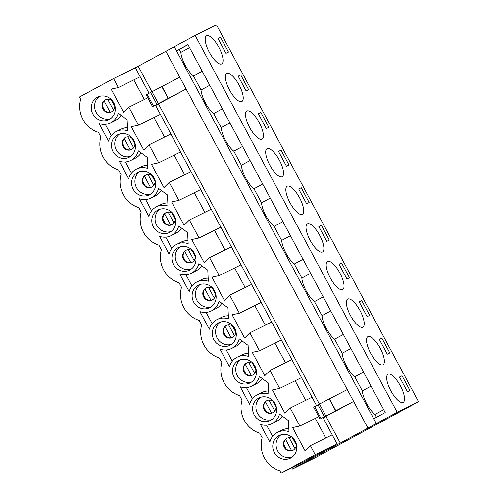 <?xml version="1.0" encoding="UTF-8"?>
<svg xmlns="http://www.w3.org/2000/svg" width="498" height="498" viewBox="0 0 498 498"><rect width="100%" height="100%" fill="white"/><g stroke="black" fill="none" stroke-linecap="round" stroke-linejoin="round"><path stroke-width="0.75" d="M418.525 401.705L216.481 24.9L195.154 35.47L165.878 51.288L367.922 428.093L397.199 412.276L418.525 401.705L315.035 457.818L292.438 469.01L298.52 465.717L296.746 466.601L296.217 465.618M165.878 51.288L138.239 66.253L151.878 91.694M163.232 101.15L158.482 104.007L319.386 404.096M330.74 413.552L325.985 416.409L340.277 443.058L367.922 428.093M337.451 410.203L353.63 401.438L320.033 419.03L337.432 410.159M169.949 97.801L152.525 106.634L186.121 89.042L169.924 97.757M316.547 405.621L155.631 105.52L158.482 104.007M149.039 93.219L135.388 67.765L113.556 78.584L118.375 87.58L111.129 89.117L123.629 112.436L128.895 107.195L138.544 125.185L131.291 126.722L143.791 150.041L149.058 144.8L158.706 162.79L151.454 164.328L163.96 187.646L169.227 182.405L178.869 200.395L171.617 201.933L184.123 225.252L189.389 220.016L199.038 238L191.786 239.538L204.286 262.863L209.552 257.622L219.201 275.612L211.949 277.149L224.449 300.468L229.721 295.227L239.364 313.217L232.112 314.755L244.618 338.074L249.884 332.832L259.526 350.822L252.274 352.36L264.78 375.679L270.047 370.437L279.695 388.428L272.443 389.965L284.943 413.284L290.209 408.049L299.858 426.033L292.606 427.57L305.112 450.895L310.379 445.654L315.197 454.649L281.121 473.1L279.901 470.828A26.039 24.514 -116.4 0 1 262.172 437.767L259.738 433.223A26.039 24.514 -116.4 0 1 242.009 400.155L239.575 395.617A26.039 24.514 -116.4 0 1 221.847 362.55L219.413 358.012A26.039 24.514 -116.4 0 1 201.684 324.945L199.244 320.401A26.039 24.514 -116.4 0 1 181.515 287.34L179.081 282.796A26.039 24.514 -116.4 0 1 161.352 249.735L158.918 245.19A26.039 24.514 -116.4 0 1 141.189 212.123L138.755 207.585A26.039 24.514 -116.4 0 1 121.026 174.518L118.586 169.98A26.039 24.514 -116.4 0 1 100.857 136.913L98.423 132.368A26.039 24.514 -116.4 0 1 80.695 99.307L79.475 97.035L113.556 78.584M138.239 66.253L135.388 67.765M388.06 374.259A15.961 5.378 -118.4 0 1 400.38 385.85A15.961 5.378 -118.4 0 1 403.206 402.359A15.961 5.378 -118.4 0 1 390.874 390.886A15.961 5.378 -118.4 0 1 388.004 374.291A15.961 5.378 -118.4 0 1 388.06 374.259M367.898 336.654A15.961 5.378 -118.4 0 1 380.217 348.245A15.961 5.378 -118.4 0 1 383.037 364.754A15.961 5.378 -118.4 0 1 370.705 353.281A15.961 5.378 -118.4 0 1 367.841 336.685A15.961 5.378 -118.4 0 1 367.898 336.654M347.735 299.049A15.961 5.378 -118.4 0 1 360.054 310.64A15.961 5.378 -118.4 0 1 362.874 327.149A15.961 5.378 -118.4 0 1 350.542 315.676A15.961 5.378 -118.4 0 1 347.672 299.08A15.961 5.378 -118.4 0 1 347.735 299.049M327.566 261.444A15.961 5.378 -118.4 0 1 339.885 273.029A15.961 5.378 -118.4 0 1 342.711 289.543A15.961 5.378 -118.4 0 1 330.379 278.071A15.961 5.378 -118.4 0 1 327.51 261.469A15.961 5.378 -118.4 0 1 327.566 261.444M307.403 223.832A15.961 5.378 -118.4 0 1 319.722 235.423A15.961 5.378 -118.4 0 1 322.548 251.938A15.961 5.378 -118.4 0 1 310.217 240.459A15.961 5.378 -118.4 0 1 307.347 223.863A15.961 5.378 -118.4 0 1 307.403 223.832M287.24 186.227A15.961 5.378 -118.4 0 1 299.559 197.818A15.961 5.378 -118.4 0 1 302.379 214.327A15.961 5.378 -118.4 0 1 290.048 202.854A15.961 5.378 -118.4 0 1 287.184 186.258A15.961 5.378 -118.4 0 1 287.24 186.227M267.077 148.622A15.961 5.378 -118.4 0 1 279.397 160.213A15.961 5.378 -118.4 0 1 282.217 176.722A15.961 5.378 -118.4 0 1 269.885 165.249A15.961 5.378 -118.4 0 1 267.015 148.653A15.961 5.378 -118.4 0 1 267.077 148.622M246.908 111.017A15.961 5.378 -118.4 0 1 259.228 122.608A15.961 5.378 -118.4 0 1 262.054 139.116A15.961 5.378 -118.4 0 1 249.722 127.644A15.961 5.378 -118.4 0 1 246.852 111.048A15.961 5.378 -118.4 0 1 246.908 111.017M226.746 73.411A15.961 5.378 -118.4 0 1 239.065 84.996A15.961 5.378 -118.4 0 1 241.891 101.511A15.961 5.378 -118.4 0 1 229.559 90.038A15.961 5.378 -118.4 0 1 226.69 73.436A15.961 5.378 -118.4 0 1 226.746 73.411M206.583 35.8A15.961 5.378 -118.4 0 1 218.902 47.391A15.961 5.378 -118.4 0 1 221.722 63.906A15.961 5.378 -118.4 0 1 209.39 52.427A15.961 5.378 -118.4 0 1 206.527 35.831A15.961 5.378 -118.4 0 1 206.583 35.8M195.154 35.47L397.199 412.276M220.564 37.306L228.501 52.109L225.961 53.373L218.024 38.564L220.564 37.306L218.074 38.657M240.727 74.912L248.664 89.721L246.13 90.978L238.187 76.169L240.727 74.912L238.237 76.262M260.89 112.517L268.833 127.326L266.293 128.584L258.356 113.781L260.89 112.517L258.4 113.868M281.059 150.128L288.996 164.931L286.456 166.189L278.519 151.386L281.059 150.128L278.569 151.473M301.222 187.734L309.158 202.537L306.619 203.794L298.682 188.991L301.222 187.734L298.732 189.084M321.384 225.339L329.327 240.142L326.788 241.406L318.845 226.596L321.384 225.339L318.894 226.69M341.547 262.944L349.49 277.753L346.95 279.011L339.014 264.201L341.547 262.944L339.057 264.295M361.716 300.549L369.653 315.359L367.113 316.616L359.176 301.813L361.716 300.549L359.226 301.9M381.879 338.161L389.816 352.964L387.276 354.221L379.339 339.418L381.879 338.161L379.389 339.505M402.042 375.766L409.985 390.569L407.445 391.826L399.502 377.023L402.042 375.766L399.552 377.117M291.791 467.815L292.438 469.01M288.977 431.685L288.442 420.611L279.534 414.068A16.185 15.239 63.6 0 1 271.796 423.754A16.185 15.239 63.6 0 1 260.404 424.427L269.854 442.043A16.185 15.239 63.6 0 1 277.585 432.357A16.185 15.239 63.6 0 1 288.977 431.685M268.814 394.08L268.279 382.999L259.365 376.463A16.185 15.239 63.6 0 1 251.633 386.149A16.185 15.239 63.6 0 1 240.241 386.815L249.691 404.438A16.185 15.239 63.6 0 1 257.422 394.746A16.185 15.239 63.6 0 1 268.814 394.08M248.651 356.475L248.116 345.394L239.202 338.858A16.185 15.239 63.6 0 1 231.47 348.544A16.185 15.239 63.6 0 1 220.079 349.21L229.522 366.833A16.185 15.239 63.6 0 1 237.26 357.141A16.185 15.239 63.6 0 1 248.651 356.475M228.482 318.869L227.953 307.789L219.039 301.246A16.185 15.239 63.6 0 1 211.301 310.939A16.185 15.239 63.6 0 1 199.916 311.605L209.359 329.222A16.185 15.239 63.6 0 1 217.097 319.535A16.185 15.239 63.6 0 1 228.482 318.869M208.32 281.258L207.784 270.184L198.876 263.641A16.185 15.239 63.6 0 1 191.139 273.334A16.185 15.239 63.6 0 1 179.747 274L189.196 291.616A16.185 15.239 63.6 0 1 196.928 281.93A16.185 15.239 63.6 0 1 208.32 281.258M188.157 243.653L187.621 232.578L178.707 226.036A16.185 15.239 63.6 0 1 170.976 235.722A16.185 15.239 63.6 0 1 159.584 236.394L169.034 254.011A16.185 15.239 63.6 0 1 176.765 244.325A16.185 15.239 63.6 0 1 188.157 243.653M167.994 206.048L167.459 194.967L158.545 188.431A16.185 15.239 63.6 0 1 150.813 198.117A16.185 15.239 63.6 0 1 139.421 198.783L148.865 216.406A16.185 15.239 63.6 0 1 156.602 206.714A16.185 15.239 63.6 0 1 167.994 206.048M147.825 168.442L147.296 157.362L138.382 150.826A16.185 15.239 63.6 0 1 130.644 160.512A16.185 15.239 63.6 0 1 119.252 161.178L128.702 178.801A16.185 15.239 63.6 0 1 136.433 169.108A16.185 15.239 63.6 0 1 147.825 168.442M127.662 130.837L127.127 119.757L118.219 113.214A16.185 15.239 63.6 0 1 110.481 122.906A16.185 15.239 63.6 0 1 99.09 123.572L108.539 141.189A16.185 15.239 63.6 0 1 116.271 131.503A16.185 15.239 63.6 0 1 127.662 130.837M109.249 119.508A12.599 11.865 63.6 0 1 108.888 119.688A12.599 11.865 63.6 0 1 92.665 113.669A12.599 11.865 63.6 0 1 97.701 97.11A12.599 11.865 63.6 0 1 113.824 102.943A12.599 11.865 63.6 0 1 109.249 119.508M129.412 157.113A12.599 11.865 63.6 0 1 129.057 157.3A12.599 11.865 63.6 0 1 112.828 151.274A12.599 11.865 63.6 0 1 117.864 134.715A12.599 11.865 63.6 0 1 133.993 140.548A12.599 11.865 63.6 0 1 129.412 157.113M149.581 194.718A12.599 11.865 63.6 0 1 149.219 194.905A12.599 11.865 63.6 0 1 132.997 188.879A12.599 11.865 63.6 0 1 138.027 172.32A12.599 11.865 63.6 0 1 154.156 178.153A12.599 11.865 63.6 0 1 149.581 194.718M169.743 232.323A12.599 11.865 63.6 0 1 169.382 232.51A12.599 11.865 63.6 0 1 153.16 226.484A12.599 11.865 63.6 0 1 158.196 209.932A12.599 11.865 63.6 0 1 174.319 215.759A12.599 11.865 63.6 0 1 169.743 232.323M189.906 269.928A12.599 11.865 63.6 0 1 189.545 270.115A12.599 11.865 63.6 0 1 173.323 264.096A12.599 11.865 63.6 0 1 178.359 247.537A12.599 11.865 63.6 0 1 194.481 253.37A12.599 11.865 63.6 0 1 189.906 269.928M210.069 307.54A12.599 11.865 63.6 0 1 209.714 307.72A12.599 11.865 63.6 0 1 193.485 301.701A12.599 11.865 63.6 0 1 198.521 285.142A12.599 11.865 63.6 0 1 214.65 290.975A12.599 11.865 63.6 0 1 210.069 307.54M230.238 345.145A12.599 11.865 63.6 0 1 229.877 345.332A12.599 11.865 63.6 0 1 213.654 339.306A12.599 11.865 63.6 0 1 218.684 322.748A12.599 11.865 63.6 0 1 234.813 328.58A12.599 11.865 63.6 0 1 230.238 345.145M250.401 382.75A12.599 11.865 63.6 0 1 250.04 382.937A12.599 11.865 63.6 0 1 233.817 376.911A12.599 11.865 63.6 0 1 238.853 360.353A12.599 11.865 63.6 0 1 254.976 366.186A12.599 11.865 63.6 0 1 250.401 382.75M270.563 420.356A12.599 11.865 63.6 0 1 270.202 420.542A12.599 11.865 63.6 0 1 253.98 414.517A12.599 11.865 63.6 0 1 259.016 397.964A12.599 11.865 63.6 0 1 275.139 403.791A12.599 11.865 63.6 0 1 270.563 420.356M290.726 457.961A12.599 11.865 63.6 0 1 290.371 458.148A12.599 11.865 63.6 0 1 274.143 452.128A12.599 11.865 63.6 0 1 279.179 435.569A12.599 11.865 63.6 0 1 295.308 441.402A12.599 11.865 63.6 0 1 290.726 457.961M281.121 473.1L302.952 462.281L337.034 443.83L315.197 454.649M318.764 416.664L299.858 426.033M312.047 397.223L290.209 408.049M287.122 438.203A6.723 6.325 -116.4 0 0 284.794 447.104A6.723 6.325 -116.4 0 0 293.085 450.236M301.527 377.609L279.695 388.428M291.878 359.618L270.047 370.437M266.959 400.597A6.723 6.325 -116.4 0 0 264.631 409.499A6.723 6.325 -116.4 0 0 272.923 412.624M281.364 340.003L259.526 350.822M271.715 322.013L249.884 332.832M246.796 362.986A6.723 6.325 -116.4 0 0 244.468 371.894A6.723 6.325 -116.4 0 0 252.76 375.019M261.195 302.398L239.364 313.217M251.552 284.408L229.721 295.227M226.634 325.381A6.723 6.325 -116.4 0 0 224.305 334.283A6.723 6.325 -116.4 0 0 232.591 337.414M241.032 264.787L219.201 275.612M231.389 246.803L209.552 257.622M206.465 287.776A6.723 6.325 -116.4 0 0 204.136 296.677A6.723 6.325 -116.4 0 0 212.428 299.808M220.869 227.181L199.038 238M211.22 209.191L189.389 220.016M186.302 250.17A6.723 6.325 -116.4 0 0 183.974 259.072A6.723 6.325 -116.4 0 0 192.265 262.203M200.706 189.576L178.869 200.395M191.058 171.586L169.227 182.405M166.139 212.565A6.723 6.325 -116.4 0 0 163.811 221.467A6.723 6.325 -116.4 0 0 172.103 224.592M180.537 151.971L158.706 162.79M170.895 133.981L149.058 144.8M145.976 174.954A6.723 6.325 -116.4 0 0 143.648 183.862A6.723 6.325 -116.4 0 0 151.934 186.987M160.375 114.366L138.544 125.185M162.473 101.536L155.631 105.52L155.451 105.184M147.8 97.826L128.895 107.195M125.807 137.348A6.723 6.325 -116.4 0 0 123.479 146.25A6.723 6.325 -116.4 0 0 131.771 149.381M140.212 76.754L118.375 87.58M105.644 99.743A6.723 6.325 -116.4 0 0 103.316 108.645A6.723 6.325 -116.4 0 0 111.608 111.776M373.755 418.762L385.228 412.543L187.951 44.621L176.473 50.84L376.332 423.568M174.294 46.768L176.473 50.84L179.268 49.451L180.855 52.415A16.801 5.665 61.6 0 0 193.479 75.957L201.018 90.02A16.801 5.665 61.6 0 0 213.642 113.563L221.187 127.625A16.801 5.665 61.6 0 0 233.805 151.168L241.349 165.236A16.801 5.665 61.6 0 0 253.974 188.773L261.512 202.842A16.801 5.665 61.6 0 0 274.137 226.385L281.675 240.447A16.801 5.665 61.6 0 0 294.299 263.99L301.844 278.052A16.801 5.665 61.6 0 0 314.462 301.595L322.007 315.657A16.801 5.665 61.6 0 0 334.631 339.2L342.17 353.269A16.801 5.665 61.6 0 0 354.794 376.805L362.339 390.874A16.801 5.665 61.6 0 0 374.957 414.417L376.494 417.274M296.746 466.601L337.426 444.565L332.21 434.835L310.379 445.654M114.665 104.96A6.723 6.325 63.6 0 1 111.359 111.907A6.723 6.325 63.6 0 1 102.806 108.9A6.723 6.325 63.6 0 1 105.389 99.861A6.723 6.325 63.6 0 1 112.922 101.436M110.469 118.736A12.599 11.865 63.6 0 1 96.164 112.411A12.599 11.865 63.6 0 1 99.419 96.431M332.21 434.835L323.14 417.915L325.985 416.409M337.426 444.565L340.277 443.058M133.831 79.917L144.352 99.538M188.001 44.72L179.268 49.451M189.589 47.684L180.855 52.415M202.213 71.226L193.479 75.957M209.758 85.289L201.018 90.02M134.827 142.565A6.723 6.325 63.6 0 1 131.522 149.512A6.723 6.325 63.6 0 1 122.975 146.505A6.723 6.325 63.6 0 1 125.552 137.467A6.723 6.325 63.6 0 1 133.084 139.048M130.638 156.341A12.599 11.865 63.6 0 1 116.327 150.023A12.599 11.865 63.6 0 1 119.582 134.037M153.994 117.528L164.514 137.143M222.376 108.832L213.642 113.563M229.92 122.894L221.187 127.625M154.996 180.17A6.723 6.325 63.6 0 1 151.685 187.117A6.723 6.325 63.6 0 1 143.138 184.111A6.723 6.325 63.6 0 1 145.715 175.078A6.723 6.325 63.6 0 1 153.253 176.653M150.801 193.952A12.599 11.865 63.6 0 1 136.489 187.628A12.599 11.865 63.6 0 1 139.745 171.642M174.157 155.133L184.677 174.748M242.545 146.437L233.805 151.168M250.083 160.505L241.349 165.236M175.159 217.775A6.723 6.325 63.6 0 1 171.847 224.723A6.723 6.325 63.6 0 1 163.3 221.716A6.723 6.325 63.6 0 1 165.884 212.683A6.723 6.325 63.6 0 1 173.416 214.258M170.963 231.558A12.599 11.865 63.6 0 1 156.658 225.233A12.599 11.865 63.6 0 1 159.914 209.247M194.326 192.738L204.84 212.353M262.707 184.042L253.974 188.773M270.252 198.111L261.512 202.842M195.322 255.381A6.723 6.325 63.6 0 1 192.016 262.334A6.723 6.325 63.6 0 1 183.463 259.321A6.723 6.325 63.6 0 1 186.047 250.289A6.723 6.325 63.6 0 1 193.579 251.864M191.132 269.163A12.599 11.865 63.6 0 1 176.821 262.838A12.599 11.865 63.6 0 1 180.077 246.852M214.489 230.344L225.009 249.965M282.87 221.654L274.137 226.385M290.415 235.716L281.675 240.447M215.485 292.992A6.723 6.325 63.6 0 1 212.179 299.939A6.723 6.325 63.6 0 1 203.632 296.933A6.723 6.325 63.6 0 1 206.209 287.894A6.723 6.325 63.6 0 1 213.742 289.469M211.295 306.768A12.599 11.865 63.6 0 1 196.984 300.45A12.599 11.865 63.6 0 1 200.24 284.464M234.651 267.949L245.172 287.57M303.039 259.259L294.299 263.99M310.578 273.321L301.844 278.052M235.654 330.597A6.723 6.325 63.6 0 1 232.342 337.544A6.723 6.325 63.6 0 1 223.795 334.538A6.723 6.325 63.6 0 1 226.372 325.499A6.723 6.325 63.6 0 1 233.911 327.08M231.458 344.373A12.599 11.865 63.6 0 1 217.147 338.055A12.599 11.865 63.6 0 1 220.402 322.069M254.814 305.56L265.334 325.175M323.202 296.864L314.462 301.595M330.74 310.926L322.007 315.657M255.816 368.203A6.723 6.325 63.6 0 1 252.505 375.15A6.723 6.325 63.6 0 1 243.958 372.143A6.723 6.325 63.6 0 1 246.541 363.11A6.723 6.325 63.6 0 1 254.073 364.685M251.621 381.985A12.599 11.865 63.6 0 1 237.316 375.66A12.599 11.865 63.6 0 1 240.571 359.674M274.983 343.166L285.497 362.781M343.365 334.469L334.631 339.2M350.909 348.538L342.17 353.269M275.979 405.808A6.723 6.325 63.6 0 1 272.674 412.755A6.723 6.325 63.6 0 1 264.127 409.748A6.723 6.325 63.6 0 1 266.704 400.716A6.723 6.325 63.6 0 1 274.236 402.291M271.79 419.59A12.599 11.865 63.6 0 1 257.478 413.265A12.599 11.865 63.6 0 1 260.734 397.28M295.146 380.771L305.666 400.386M363.528 372.074L354.794 376.805M371.072 386.143L362.339 390.874M296.148 443.413A6.723 6.325 63.6 0 1 292.836 450.366A6.723 6.325 63.6 0 1 284.29 447.353A6.723 6.325 63.6 0 1 286.867 438.321A6.723 6.325 63.6 0 1 294.399 439.896M291.953 457.195A12.599 11.865 63.6 0 1 277.641 450.871A12.599 11.865 63.6 0 1 280.897 434.885M315.309 418.376L325.829 437.997M329.981 413.938L323.14 417.915M383.697 409.686L374.957 414.417M330.093 414.149L330.859 413.776M347.28 389.598L329.464 398.817L335.814 410.657M329.464 398.817L319.479 404.046L325.829 415.886M319.479 404.046L314.655 406.648L321.005 418.488M320.033 419.03L313.678 407.19L314.655 406.648M120.964 115.237A16.185 15.239 63.6 0 1 115.05 120.641L110.481 122.906M105.29 124.351L111.303 135.556M116.271 131.503L120.84 129.237A16.185 15.239 63.6 0 1 127.513 127.737M141.127 152.842A16.185 15.239 63.6 0 1 135.213 158.246L130.644 160.512M125.459 161.956L131.466 173.167M136.433 169.108L141.009 166.842A16.185 15.239 63.6 0 1 147.676 165.348M161.296 190.448A16.185 15.239 63.6 0 1 155.382 195.851L150.813 198.117M145.621 199.567L151.629 210.772M156.602 206.714L161.171 204.454A16.185 15.239 63.6 0 1 167.845 202.954M181.459 228.053A16.185 15.239 63.6 0 1 175.545 233.462L170.976 235.722M165.784 237.173L171.791 248.378M176.765 244.325L181.334 242.059A16.185 15.239 63.6 0 1 188.007 240.559M201.622 265.658A16.185 15.239 63.6 0 1 195.708 271.068L191.139 273.334M185.953 274.778L191.96 285.983M196.928 281.93L201.497 279.664A16.185 15.239 63.6 0 1 208.17 278.164M221.791 303.27A16.185 15.239 63.6 0 1 215.877 308.673L211.301 310.939M206.116 312.383L212.123 323.588M217.097 319.535L221.666 317.27A16.185 15.239 63.6 0 1 228.333 315.769M241.953 340.875A16.185 15.239 63.6 0 1 236.04 346.278L231.47 348.544M226.279 349.988L232.286 361.199M237.26 357.141L241.829 354.875A16.185 15.239 63.6 0 1 248.502 353.381M262.116 378.48A16.185 15.239 63.6 0 1 256.202 383.883L251.633 386.149M246.442 387.6L252.455 398.805M257.422 394.746L261.992 392.486A16.185 15.239 63.6 0 1 268.665 390.986M282.279 416.085A16.185 15.239 63.6 0 1 276.365 421.495L271.796 423.754M266.611 425.205L272.618 436.41M277.585 432.357L282.154 430.091A16.185 15.239 63.6 0 1 288.828 428.591M162.585 101.754L163.35 101.374M152.525 106.634L146.169 94.788L179.772 77.196M102.582 106.516L104.68 110.438M122.745 144.121L124.849 148.043M142.907 181.726L145.011 185.648M163.07 219.332L165.174 223.253M183.239 256.943L185.337 260.865M203.402 294.548L205.506 298.47M223.565 332.154L225.669 336.075M243.727 369.759L245.831 373.681M263.896 407.364L265.994 411.286M284.059 444.975L286.163 448.897M329.246 398.929L335.602 410.769M318.029 404.818L324.379 416.664M168.305 98.262L161.956 86.415M153.496 106.093L147.147 94.247M156.87 104.263L150.521 92.416M168.094 98.367L161.744 86.528M158.327 103.491L151.971 91.644M107.655 99.251L113.488 110.133M111.446 100.216L114.777 106.423M112.517 101.032L114.683 105.078M104.113 100.963L110.139 112.206M127.824 136.863L133.657 147.738M131.609 137.822L134.939 144.034M132.68 138.637L134.852 142.683M124.276 138.569L130.308 149.811M147.987 174.468L153.82 185.343M151.772 175.427L155.102 181.639M152.842 176.242L155.015 180.288M144.445 176.174L150.471 187.416M168.15 212.073L173.983 222.948M171.935 213.032L175.271 219.245M173.011 213.847L175.178 217.9M164.608 213.779L170.633 225.021M188.319 249.679L194.145 260.554M192.104 250.637L195.434 256.85M193.174 251.453L195.347 255.505M184.77 251.384L190.802 262.627M208.481 287.284L214.314 298.165M212.266 288.249L215.597 294.455M213.337 289.064L215.51 293.11M204.933 288.996L210.965 300.238M228.644 324.895L234.477 335.77M232.429 325.854L235.759 332.066M233.5 326.669L235.672 330.716M225.102 326.601L231.128 337.843M248.807 362.5L254.64 373.375M252.598 363.459L255.928 369.672M253.669 364.275L255.835 368.321M245.265 364.206L251.291 375.448M268.976 400.106L274.809 410.981M272.761 401.064L276.091 407.277M273.832 401.88L276.004 405.932M265.428 401.811L271.46 413.054M289.139 437.711L294.972 448.586M292.924 438.67L296.254 444.882M293.994 439.485L296.167 443.537M285.597 439.417L291.623 450.659M111.95 100.559L114.764 105.806M132.113 138.164L134.933 143.418M152.282 175.769L155.096 181.023M172.445 213.381L175.259 218.628M192.608 250.986L195.428 256.233M212.777 288.591L215.59 293.839M232.94 326.196L235.753 331.45M253.102 363.801L255.916 369.055M273.265 401.413L276.085 406.661M293.434 439.018L296.248 444.266"/></g></svg>
